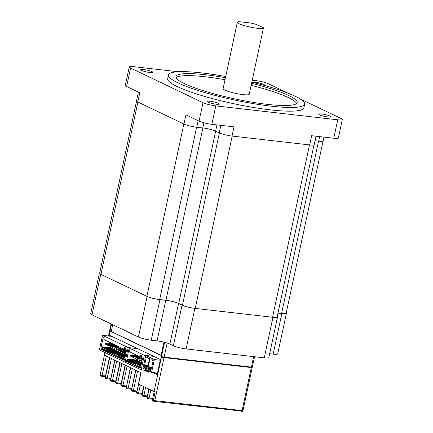 <?xml version="1.0" encoding="UTF-8"?>
<svg xmlns="http://www.w3.org/2000/svg" width="433" height="433" viewBox="0 0 433 433"><rect width="100%" height="100%" fill="white"/><g stroke="black" fill="none" stroke-linecap="round" stroke-linejoin="round"><path stroke-width="0.65" d="M263.951 85.312A6.197 0.947 12.1 0 0 264.493 85.057A6.197 0.947 12.1 0 0 261.516 83.564A6.197 0.947 12.1 0 0 255.329 82.275A6.197 0.947 12.1 0 0 252.515 82.302M321.687 113.998A6.197 0.947 12.1 0 0 318.72 114.182A6.197 0.947 12.1 0 0 321.697 115.671A6.197 0.947 12.1 0 0 327.884 116.964A6.197 0.947 12.1 0 0 330.844 116.78A6.197 0.947 12.1 0 0 327.868 115.292A6.197 0.947 12.1 0 0 321.687 113.998M210.027 101.252A6.197 0.947 12.1 0 0 207.061 101.436A6.197 0.947 12.1 0 0 210.037 102.924A6.197 0.947 12.1 0 0 216.224 104.218A6.197 0.947 12.1 0 0 219.185 104.034A6.197 0.947 12.1 0 0 216.213 102.545A6.197 0.947 12.1 0 0 210.027 101.252M143.669 69.529A6.197 0.947 12.1 0 0 140.709 69.708A6.197 0.947 12.1 0 0 143.686 71.201A6.197 0.947 12.1 0 0 149.867 72.49A6.197 0.947 12.1 0 0 152.833 72.311A6.197 0.947 12.1 0 0 149.856 70.823A6.197 0.947 12.1 0 0 143.669 69.529M225.452 77.702A61.995 9.483 12.1 0 0 205.583 74.747A61.995 9.483 12.1 0 0 175.95 76.565A61.995 9.483 12.1 0 0 205.713 91.455A61.995 9.483 12.1 0 0 267.551 104.375A61.995 9.483 12.1 0 0 297.184 102.556A61.995 9.483 12.1 0 0 251.568 83.304M225.019 79.732A61.995 9.483 12.1 0 0 205.15 76.771A61.995 9.483 12.1 0 0 176.096 77.653M225.701 76.533A69.648 10.657 12.1 0 0 201.756 72.917A69.648 10.657 12.1 0 0 168.464 74.958A69.648 10.657 12.1 0 0 201.902 91.688A69.648 10.657 12.1 0 0 271.377 106.204A69.648 10.657 12.1 0 0 304.67 104.158A69.648 10.657 12.1 0 0 251.817 82.135M168.464 74.958L167.674 78.644A69.648 10.657 12.1 0 0 201.112 95.374A69.648 10.657 12.1 0 0 270.587 109.89A69.648 10.657 12.1 0 0 303.879 107.844L304.67 104.158M198.135 120.677L196.723 127.242A9.537 1.461 -167.9 0 1 183.938 124.049L185.914 114.832L199.072 121.126L203.023 102.691L130.566 68.051L126.615 86.481L139.767 92.77L137.791 101.988A9.537 1.461 -167.9 0 1 136.487 100.905L138.376 92.105M203.023 102.691A9.537 1.461 12.1 0 0 215.807 105.885L211.856 124.32L233.999 126.847L232.023 136.065A9.537 1.461 -167.9 0 1 219.233 132.866L220.846 125.343M316.036 136.211L314.228 144.644A9.537 1.461 -167.9 0 1 309.671 144.925L311.646 135.708L333.783 138.235L337.735 119.806L215.807 105.885M337.735 119.806A9.537 1.461 12.1 0 0 342.297 119.524A9.537 1.461 12.1 0 0 340.993 118.442L299.972 98.827M252.228 80.202L255.746 80.603A9.537 1.461 12.1 0 1 268.536 83.796L288.8 93.49M126.615 86.481A9.537 1.461 -167.9 0 1 125.31 85.398L129.261 66.963A9.537 1.461 12.1 0 1 133.819 66.687L178.082 71.737M129.261 66.963A9.537 1.461 12.1 0 0 130.566 68.051M309.671 144.925L232.023 136.065A9.537 1.461 12.1 0 0 232.18 136.081L309.508 144.909A9.537 1.461 12.1 0 0 309.671 144.925M183.938 124.049L137.791 101.988A9.537 1.461 12.1 0 0 137.889 102.036L183.841 124.006A9.537 1.461 12.1 0 0 183.938 124.049M216.949 124.899L215.612 131.134L219.233 132.866M215.612 131.134A9.537 1.461 12.1 0 0 202.823 127.941L203.927 122.783M196.723 127.242L202.823 127.941M324.019 137.12L323.213 140.882A9.537 1.461 -167.9 0 1 318.65 141.163L319.624 136.622M315.062 140.752L318.65 141.163M296.605 103.492A61.995 9.483 12.1 0 0 251.129 85.328M342.297 119.524L338.341 137.959A9.537 1.461 -167.9 0 1 333.783 138.235M211.856 124.32A9.537 1.461 -167.9 0 1 199.072 121.126M237.344 22.245L223.114 88.603A13.353 2.041 12.1 0 0 224.944 90.118A13.353 2.041 12.1 0 0 239.427 94.107A13.353 2.041 12.1 0 0 249.229 94.199L263.453 27.842A13.353 2.041 12.1 0 0 263.459 27.788L256.585 24.502A13.353 2.041 12.1 0 0 250.463 22.971L238.892 21.65A13.353 2.041 12.1 0 0 237.344 22.245A13.353 2.041 12.1 0 0 239.168 23.761A13.353 2.041 12.1 0 0 253.651 27.75A13.353 2.041 12.1 0 0 263.453 27.842M104.434 355.044A1.905 0.292 12.1 0 0 104.396 355.087A1.905 0.292 12.1 0 0 104.656 355.304L109.614 357.674L105.349 377.581L109.701 357.712L114.848 360.175L110.583 380.082L114.934 360.213L120.082 362.675L115.817 382.583L120.168 362.719L125.316 365.176L121.045 385.083L125.402 365.219L130.549 367.682L126.279 387.589L130.631 367.72L135.783 370.183L131.513 390.09L135.865 370.22L141.012 372.683L136.747 392.59L138.647 384.152L143.799 386.615L142.062 395.134L143.88 386.653L149.028 389.115L147.215 397.597L149.114 389.159L154.072 391.529A1.905 0.292 12.1 0 0 155.117 391.876L153.298 400.357L153.342 401.196L154.137 401.337A0.953 0.509 96.5 0 0 154.229 401.364A0.953 0.509 96.5 0 0 154.814 400.644L242.085 410.608L251.313 367.568A1.905 0.292 12.1 0 0 252.222 367.514A1.905 0.292 12.1 0 0 251.963 367.298L251.611 367.124M153.001 372.624L157.179 374.621L160.161 360.705L160.632 360.927L161.482 356.965A1.905 0.292 12.1 0 0 164.042 357.604L251.313 367.568M144.335 370.21L148.443 372.169L148.687 371.032M160.67 360.759L160.161 360.705M241.414 411.301A0.953 0.509 -83.5 0 0 241.5 411.328A0.953 0.509 -83.5 0 0 242.085 410.608A1.905 0.292 12.1 0 0 242.962 410.592L248.775 383.497A1.905 0.292 12.1 0 0 248.807 383.454L252.222 367.514M109.895 331.867A1.905 0.292 12.1 0 0 109.36 331.954A1.905 0.292 12.1 0 0 109.619 332.171L108.791 336.035M161.482 356.965L248.753 366.93A1.905 0.292 12.1 0 0 249.646 366.903M160.881 359.758L109.197 335.12L109.717 331.71A1.905 0.292 -167.9 0 1 109.457 331.494L111.075 323.933M160.681 359.731L164.621 342.314M111.276 331.418A1.905 0.292 12.1 0 0 110.063 331.061L161.547 355.677L164.426 342.259M110.063 331.061L111.546 324.155M254.534 356.738L252.325 367.049A1.905 0.292 -167.9 0 1 251.411 367.108L164.139 357.144A1.905 0.292 -167.9 0 1 161.579 356.505M112.715 324.712L111.259 331.494L161.125 355.336L161.428 355.385L164.248 342.216M161.379 355.363L164.199 342.205M161.125 355.336L163.95 342.14M120.888 347.677A1.526 0.812 96.5 0 1 121.148 349.014M122.745 348.581A1.526 0.812 -83.5 0 0 122.745 348.565A1.526 0.812 96.5 0 0 122.166 349.133M125.657 349.956A1.526 0.812 96.5 0 1 125.916 351.293M123.27 348.819A1.526 0.812 96.5 0 1 123.529 350.156M118.507 346.541A1.526 0.812 96.5 0 1 118.766 347.878M120.363 347.439A1.526 0.812 -83.5 0 0 120.363 347.428A1.526 0.812 96.5 0 0 119.784 347.991M116.12 345.399A1.526 0.812 96.5 0 1 116.38 346.736M117.397 346.855A1.526 0.812 96.5 0 1 117.998 346.297A1.526 0.812 -83.5 0 0 117.976 346.286M111.357 343.12A1.526 0.812 96.5 0 1 111.611 344.457M113.738 344.262A1.526 0.812 96.5 0 1 113.998 345.599M111.838 336.381L102.545 335.321L128.19 347.58L137.483 348.641L128.19 347.58L125.072 362.145L128.19 347.58L144.303 355.287L153.596 356.348L145.748 355.45L154.337 359.558L160.767 360.294M144.303 355.287L141.185 369.847L125.072 362.145L99.422 349.88L102.545 335.321M124.899 357.707L124.044 357.864L124.807 358.226L126.496 350.357L125.299 349.788L125.684 348.008L124.585 347.483L124.206 349.263L103.85 339.532L104.234 337.751L103.233 337.275L101.165 346.92L102.783 347.131L101.165 346.92M124.044 357.864L124.011 358.995L124.439 359.201L124.184 360.397L122.279 359.487L122.534 358.291L123.887 358.605L123.037 358.502M123.952 358.297L122.999 358.502M123.232 358.215L123.378 357.544L121.662 356.722L121.63 357.858L122.057 358.059L121.797 359.26L119.892 358.345L120.152 357.149L121.505 357.469L120.65 357.36M121.565 357.16L120.612 357.366M120.85 357.079L120.991 356.402L119.275 355.58L119.243 356.716L119.676 356.922L119.416 358.118L117.511 357.209L117.765 356.007L119.124 356.327L118.269 356.224M119.183 356.018L118.231 356.224M118.463 355.937L118.61 355.26L116.894 354.443L116.861 355.574L117.289 355.78L117.034 356.981L115.124 356.067L115.384 354.871L116.737 355.19M116.802 354.881L115.849 355.087M116.082 354.8L116.228 354.124L114.512 353.301L114.48 354.438L114.907 354.643L114.648 355.839L112.742 354.93L113.002 353.729L114.355 354.048M114.415 353.739L113.462 353.945M113.7 353.658L113.841 352.982L112.125 352.164L112.093 353.296L112.52 353.501L112.266 354.703L110.361 353.788L110.615 352.592L111.968 352.906M112.033 352.603L111.081 352.808M111.313 352.516L111.46 351.845L109.744 351.022L109.711 352.159L110.139 352.365L109.885 353.561L107.974 352.651L108.234 351.45L109.587 351.769L108.737 351.666M109.652 351.461L108.699 351.666M108.932 351.38L109.078 350.703L107.362 349.886L107.324 351.017L107.757 351.223L107.498 352.424L105.592 351.509L105.847 350.313L107.205 350.627L106.35 350.524M107.265 350.324L106.312 350.53M106.55 350.237L106.691 349.566L104.975 348.744L104.943 349.88L105.371 350.086L105.116 351.282L103.211 350.373L103.465 349.171L104.818 349.491L103.969 349.388M104.883 349.182L103.931 349.388M104.164 349.101L104.31 348.424L102.594 347.607L102.561 348.738L102.989 348.944L102.735 350.14L100.824 349.231L101.084 348.035L102.437 348.349L101.582 348.246M102.502 348.04L101.549 348.246M101.782 347.959L101.928 347.288M110.74 346.714L110.523 347.737L102.02 346.768M100.824 349.231L102.875 349.463M104.31 348.424L105.165 348.267L103.449 347.45L102.594 347.607M103.211 350.373L105.262 350.606M106.691 349.566L107.546 349.409L105.831 348.587L104.975 348.744M105.592 351.509L107.644 351.742M109.078 350.703L109.933 350.551L108.218 349.729L107.362 349.886M107.974 352.651L110.025 352.884M111.46 351.845L112.315 351.688L110.599 350.871L109.744 351.022M110.361 353.788L112.412 354.021M113.841 352.982L114.696 352.83L112.981 352.007L112.125 352.164M112.742 354.93L114.794 355.163M116.228 354.124L117.083 353.967L115.367 353.149L114.512 353.301M115.124 356.067L117.181 356.305M118.61 355.26L119.465 355.109L117.749 354.286L116.894 354.443M117.511 357.209L119.562 357.442M120.991 356.402L121.846 356.245L120.13 355.428L119.275 355.58M119.892 358.345L121.944 358.584M123.378 357.544L124.233 357.387L122.517 356.565L121.662 356.722M122.279 359.487L124.331 359.72M124.206 349.263L125.332 349.647M110.523 347.737L111.286 348.1L102.783 347.131M113.614 349.48L111.952 348.419L103.449 347.45M116.001 350.616L114.334 349.561L105.831 348.587M118.382 351.758L116.721 350.698L108.218 349.729M120.769 352.895L119.102 351.84L110.599 350.871M123.151 354.037L121.484 352.976L112.981 352.007M125.516 354.908L123.87 354.118L115.367 353.149M113.668 349.242L105.165 348.267M116.049 350.378L107.546 349.409M118.436 351.52L109.933 350.551M120.818 352.657L112.315 351.688M123.199 353.799L114.696 352.83M125.516 354.93L117.083 353.967M125.332 355.774L119.465 355.109M117.749 354.286L125.462 355.168M125.148 356.624L121.846 356.245M120.13 355.428L125.283 356.013M124.969 357.469L124.233 357.387M122.517 356.565L125.099 356.862M124.547 350.27A1.526 0.812 96.5 0 1 125.278 349.712A1.526 0.812 96.5 0 1 125.316 349.718L125.278 349.712M115.016 345.713A1.526 0.812 96.5 0 1 115.616 345.161M110.247 343.434A1.526 0.812 96.5 0 1 110.848 342.876M112.629 344.571A1.526 0.812 96.5 0 1 113.235 344.019M120.753 348.971L120.877 348.392L120.114 348.029L115.941 347.553L120.877 348.392M125.521 351.25L125.646 350.676L124.883 350.308L120.71 349.832L125.646 350.676M123.134 350.108L123.259 349.534L122.496 349.171L118.328 348.695L119.091 349.058L118.772 350.53L116.769 349.615L116.872 349.128L118.328 348.695M118.371 347.829L118.49 347.255L117.733 346.893L113.56 346.416L118.49 347.255M115.984 346.692L116.109 346.113L115.346 345.75L111.178 345.274L116.109 346.113M111.221 344.414L111.341 343.834L110.583 343.472L106.41 342.996L111.341 343.834M113.603 345.55L113.727 344.977L112.964 344.608L108.791 344.132L113.727 344.977M123.957 352.857L121.532 351.894L121.641 351.407L123.091 350.974L126.284 351.336M126.1 352.181L125.478 352.11L126.057 352.392M119.189 350.578L118.772 350.53M115.941 347.553L114.491 347.986L116.704 347.916L116.39 349.393L116.802 349.442M126.225 351.607L123.854 351.336L123.54 352.814M125.478 352.11L124.022 352.543L126.035 352.494M120.71 349.832L119.254 350.265L121.473 350.2L121.159 351.672L121.57 351.72M123.259 349.534L116.872 349.128M113.56 346.416L112.104 346.849L114.323 346.779L114.003 348.251L114.42 348.3M111.178 345.274L109.722 345.707L111.936 345.637L111.622 347.114L112.039 347.163M106.41 342.996L104.954 343.429L107.173 343.358L106.854 344.836L107.27 344.879M108.791 344.132L107.335 344.565L109.554 344.5L109.24 345.972L109.652 346.021M114.74 348.105L114.637 348.592L116.39 349.393M114.491 347.986L114.637 348.592M123.091 350.974L123.854 351.336L121.641 351.407M121.787 352.013L121.889 351.526M124.271 352.668L124.168 353.149L125.743 353.869M124.022 352.543L124.168 353.149M119.508 350.384L119.4 350.871L121.159 351.672M119.254 350.265L119.4 350.871M117.018 349.734L117.121 349.247M112.358 346.968L112.25 347.455L114.003 348.251M112.104 346.849L112.25 347.455M109.971 345.826L109.868 346.313L111.622 347.114M109.722 345.707L109.868 346.313M105.208 343.548L105.1 344.035L106.854 344.836M105.1 344.035L104.954 343.429M107.59 344.69L107.487 345.177L109.24 345.972M107.335 344.565L107.487 345.177M141.77 357.663A1.526 0.812 96.5 0 1 142.024 359M137.001 355.385A1.526 0.812 96.5 0 1 137.261 356.716M139.383 356.521A1.526 0.812 96.5 0 1 139.643 357.858M141.185 369.847L146.316 370.431A0.379 0.319 -64.4 0 0 146.56 370.837L148.676 371.081M141.028 365.42L140.157 365.566L140.92 365.928L142.603 358.064L141.412 357.49L141.797 355.71L140.698 355.19L140.319 356.971L129.494 351.796L129.878 350.016L128.877 349.534L126.809 359.184L128.428 359.39L126.809 359.184M140.157 365.566L140.124 366.697L140.552 366.903L140.297 368.104L138.387 367.189L138.647 365.993L140 366.307M140.065 366.004L139.112 366.21M139.345 365.917L139.491 365.246L137.775 364.424L137.737 365.56L138.17 365.766L137.911 366.962L136.005 366.053L136.26 364.851L137.618 365.171M137.678 364.862L136.725 365.068M136.963 364.781L137.104 364.104L135.388 363.287L135.356 364.418L135.783 364.624L135.529 365.825L133.624 364.911L133.878 363.715L135.231 364.029L134.382 363.926M135.296 363.725L134.344 363.931M134.576 363.639L134.723 362.968L133.007 362.145L132.974 363.282L133.402 363.487L133.148 364.683L131.237 363.774L131.497 362.573L132.85 362.892L131.995 362.789M132.915 362.583L131.962 362.789M132.195 362.502L132.341 361.826L130.62 361.008L130.587 362.14L131.02 362.345L130.761 363.541L128.855 362.632L129.11 361.436L130.468 361.75L129.613 361.647M130.528 361.441L129.575 361.647M129.808 361.36L129.954 360.689L128.238 359.866L128.206 361.003L128.633 361.209L128.379 362.405L126.474 361.49L126.728 360.294L128.081 360.613L127.232 360.51M128.146 360.305L127.194 360.51M127.426 360.224L127.573 359.547M140.319 356.971L141.445 357.349M136.384 358.973L136.168 359.996L127.665 359.027M126.474 361.49L128.525 361.728M129.954 360.689L130.809 360.532L129.094 359.709L128.238 359.866M128.855 362.632L130.907 362.865M132.341 361.826L133.196 361.669L131.475 360.851L130.62 361.008M131.237 363.774L133.288 364.007M134.723 362.968L135.578 362.811L133.862 361.988L133.007 362.145M133.624 364.911L135.675 365.143M137.104 364.104L137.959 363.953L136.243 363.13L135.388 363.287M136.005 366.053L138.057 366.286M139.491 365.246L140.346 365.089L138.63 364.272L137.775 364.424M138.387 367.189L140.438 367.422M136.168 359.996L136.931 360.364L128.428 359.39M139.264 361.739L137.597 360.684L129.094 359.709M141.629 362.61L139.978 361.82L131.475 360.851M139.312 361.501L130.809 360.532M141.623 362.632L133.196 361.669M141.445 363.482L135.578 362.811M133.862 361.988L141.575 362.87M141.261 364.326L137.959 363.953M136.243 363.13L141.391 363.72M141.082 365.176L140.346 365.089M138.63 364.272L141.212 364.564M140.66 357.972A1.526 0.812 96.5 0 1 141.391 357.414A1.526 0.812 96.5 0 1 141.429 357.42L141.391 357.414M135.892 355.693A1.526 0.812 96.5 0 1 136.492 355.141M138.279 356.835A1.526 0.812 96.5 0 1 138.879 356.278M141.634 358.952L141.753 358.378L140.99 358.01L136.823 357.534L137.586 357.902L137.266 359.374L135.264 358.454L135.367 357.967L136.823 357.534M136.866 356.673L136.99 356.099L136.227 355.731L132.054 355.255L136.99 356.099M139.247 357.815L139.372 357.236L138.609 356.873L134.436 356.397L135.199 356.76L134.885 358.237L132.877 357.317L132.985 356.83L134.436 356.397M142.213 359.888L141.591 359.818L142.17 360.094M142.397 359.038L139.204 358.676L142.338 359.309M137.683 359.422L137.266 359.374M135.302 358.28L134.885 358.237M141.591 359.818L140.135 360.251L142.148 360.202M139.204 358.676L137.748 359.109L139.967 359.038L139.653 360.516L140.065 360.565M141.753 358.378L135.367 357.967M132.054 355.255L130.598 355.688L132.817 355.623L132.503 357.095L132.915 357.144M139.372 357.236L132.985 356.83M140.384 360.37L140.281 360.857L141.851 361.571M140.135 360.251L140.281 360.857M138.003 359.228L137.9 359.715L139.653 360.516M137.748 359.109L137.9 359.715M135.513 358.578L135.621 358.091M130.853 355.812L130.75 356.299L132.503 357.095M130.75 356.299L130.598 355.688M133.131 357.436L133.234 356.949M145.748 355.45L143.02 368.169L147.096 370.264L143.101 368.359M155.312 372.889L156.93 373.544A0.379 0.319 -64.4 0 0 157.331 373.214L157.493 373.138M154.337 359.558L151.61 372.277L143.02 368.169M156.605 373.506L156.708 373.046L151.61 372.277M151.566 368.099L150.213 368.018L151.458 368.613L153.26 360.191L152.448 359.807A2.603 1.386 96.5 0 1 151.534 359.975A2.603 1.386 96.5 0 1 150.819 359.027L150.013 358.638L148.205 367.06L149.45 367.655L150.305 367.498L149.06 366.903L151.756 367.211M150.213 368.018L150.191 369.095L150.814 369.398L150.771 370.756L147.929 369.398L148.422 368.25L149.082 368.559L149.45 367.655M148.957 361.658L148.86 363.033L149.315 361.831L148.957 361.658M147.934 366.367L146.581 366.28L147.826 366.875L149.629 358.454L148.817 358.069A2.603 1.386 96.5 0 1 147.902 358.237A2.603 1.386 96.5 0 1 147.188 357.29L146.376 356.9L144.573 365.322L145.818 365.917L146.673 365.761L145.428 365.165L148.124 365.474M146.581 366.28L146.56 367.363L147.182 367.66L147.139 369.019L144.297 367.66L144.79 366.513L145.45 366.821L145.818 365.917M151.653 372.44L147.469 370.496M151.691 372.467L147.507 370.312M151.534 359.975L152.286 360.316A2.863 1.521 -83.5 0 0 152.535 360.386A2.863 1.521 -83.5 0 0 153.228 360.175M147.929 369.398L150.803 369.728M148.205 367.06L149.06 366.903M149.114 361.734L149.055 362.508M147.902 358.237L148.654 358.578A2.863 1.521 -83.5 0 0 148.903 358.648A2.863 1.521 -83.5 0 0 149.596 358.437M144.297 367.66L147.171 367.99M144.573 365.322L145.428 365.165M151.068 367.861L151.604 367.926M151.664 367.655L150.305 367.498M147.436 366.123L147.972 366.188M148.032 365.917L146.673 365.761M99.72 272.904A9.537 1.461 12.1 0 0 99.401 273.18A9.537 1.461 12.1 0 0 100.705 274.262L92.007 314.813L138.441 337.015L147.133 296.464A9.537 1.461 12.1 0 0 159.923 299.658L165.774 300.323A9.537 1.461 -167.9 0 1 178.564 303.522L182.044 305.184A9.537 1.461 12.1 0 0 194.834 308.377L272.963 317.297A9.537 1.461 12.1 0 0 277.521 317.016A9.537 1.461 12.1 0 0 277.217 316.523M100.705 274.262L147.133 296.464M159.923 299.658L151.225 340.208L157.082 340.874L165.774 300.323M178.564 303.522L169.871 344.073L173.352 345.734L182.044 305.184M194.834 308.377L186.141 348.928L264.271 357.847L272.963 317.297M269.651 353.729L273.153 354.124L281.845 313.573A9.537 1.461 12.1 0 0 286.408 313.297A9.537 1.461 12.1 0 0 286.224 312.913M277.943 313.129L281.845 313.573M286.408 313.297L277.715 353.848A9.537 1.461 -167.9 0 1 273.153 354.124M277.521 317.016L268.828 357.566A9.537 1.461 -167.9 0 1 264.271 357.847M186.141 348.928A9.537 1.461 -167.9 0 1 173.352 345.734M169.871 344.073A9.537 1.461 12.1 0 0 157.082 340.874M151.225 340.208A9.537 1.461 -167.9 0 1 138.441 337.015M92.007 314.813A9.537 1.461 -167.9 0 1 90.703 313.73L99.401 273.18M314.017 144.871L277.12 316.972A9.537 1.461 -167.9 0 1 272.563 317.248L195.234 308.426A9.537 1.461 -167.9 0 1 182.445 305.227L178.726 303.452A9.537 1.461 12.1 0 0 165.942 300.258L159.685 299.544A9.537 1.461 -167.9 0 1 146.895 296.345L100.943 274.376A9.537 1.461 -167.9 0 1 99.639 273.293L136.547 101.133M323.067 141.071L286.17 313.178A9.537 1.461 -167.9 0 1 281.607 313.46L277.964 313.043M100.164 374.951L102.112 375.579A0.953 0.509 96.5 0 1 101.528 376.299A0.953 0.509 96.5 0 1 101.441 376.272L100.927 376.147M154.18 391.578L152.384 399.962L153.298 400.357A1.905 0.292 12.1 0 0 154.814 400.644L164.042 357.604M106.291 356.083L102.112 375.579L105.479 375.963M105.224 352.657L104.656 355.304M154.072 391.529L160.632 360.927M137.575 371.043L133.391 390.577L136.877 390.977M121.879 363.536L117.689 383.07L121.18 383.47M116.645 361.035L112.456 380.569L115.947 380.97M127.113 366.037L122.923 385.576L126.414 385.971M132.346 368.537L128.157 388.076L131.643 388.471M136.714 391.741L132.807 391.297A0.953 0.509 -83.5 0 1 132.714 391.27L132.2 391.145A0.953 0.796 -64.4 0 1 131.6 390.128L133.391 390.577A0.953 0.509 -83.5 0 1 132.807 391.297L131.903 391.042A0.953 0.796 -64.4 0 1 131.513 390.09L135.589 370.091M111.411 358.529L107.222 378.069A0.953 0.509 96.5 0 1 106.637 378.788A0.953 0.509 96.5 0 1 106.55 378.761L106.036 378.631A0.953 0.796 115.6 0 1 105.825 378.572L105.739 378.534A0.953 0.796 115.6 0 0 105.782 378.55M121.013 384.239L116.288 383.578A0.953 0.796 115.6 0 1 115.898 382.626L117.689 383.07A0.953 0.509 96.5 0 1 117.105 383.79A0.953 0.509 96.5 0 1 117.013 383.762L116.504 383.638A0.953 0.796 115.6 0 1 116.288 383.578L116.206 383.535A0.953 0.796 115.6 0 0 116.25 383.557M131.48 389.24L127.573 388.796A0.953 0.509 -83.5 0 1 127.481 388.769L126.972 388.639A0.953 0.796 -64.4 0 1 126.366 387.627L128.157 388.076A0.953 0.509 -83.5 0 1 127.573 388.796L126.669 388.542A0.953 0.796 -64.4 0 1 126.279 387.589L130.355 367.585M126.247 386.739L122.339 386.296A0.953 0.509 -83.5 0 1 122.247 386.268L121.738 386.139A0.953 0.796 115.6 0 1 121.521 386.079L121.44 386.036A0.953 0.796 115.6 0 0 121.484 386.057M115.779 381.733L111.871 381.289A0.953 0.509 -83.5 0 1 111.784 381.262L111.27 381.137A0.953 0.796 -64.4 0 1 110.664 380.12L112.456 380.569A0.953 0.509 -83.5 0 1 111.871 381.289L110.972 381.035A0.953 0.796 -64.4 0 1 110.583 380.082L114.653 360.083M141.948 394.246L138.035 393.797A0.953 0.509 -83.5 0 1 137.948 393.776L137.434 393.646A0.953 0.796 -64.4 0 1 136.833 392.634L142.111 393.478M150.825 389.976L149.087 398.084A0.953 0.509 96.5 0 1 148.503 398.804A0.953 0.509 96.5 0 1 148.411 398.777L147.902 398.647A0.953 0.796 -64.4 0 1 147.296 397.635L152.697 398.495M145.591 387.475L143.853 395.583A0.953 0.509 96.5 0 1 143.269 396.303A0.953 0.509 96.5 0 1 143.182 396.276L142.668 396.146A0.953 0.796 115.6 0 1 142.457 396.087L142.37 396.043A0.953 0.796 115.6 0 0 142.414 396.065M140.362 384.969L138.62 393.077A0.953 0.509 -83.5 0 1 138.035 393.797L137.137 393.543A0.953 0.796 -64.4 0 1 136.747 392.59L140.817 372.591M147.177 396.747L142.457 396.087A0.953 0.796 115.6 0 1 142.062 395.134L147.344 395.978M110.55 379.232L105.825 378.572A0.953 0.796 115.6 0 1 105.436 377.619L110.713 378.464M120.867 384.932L121.045 385.083A0.953 0.796 115.6 0 0 121.44 386.036L120.867 384.932L125.121 365.084M147.031 397.445L147.215 397.597A0.953 0.796 -64.4 0 0 147.604 398.549L147.031 397.445L148.833 389.023M241.852 411.296A0.953 0.931 -121.2 0 0 242.962 410.592L242.978 410.527M105.165 377.43L105.349 377.581A0.953 0.796 115.6 0 0 105.739 378.534L105.165 377.43L109.419 357.577M115.633 382.431L115.817 382.583A0.953 0.796 115.6 0 0 116.206 383.535L115.633 382.431L119.887 362.583M121.132 385.126L122.923 385.576A0.953 0.509 -83.5 0 1 122.339 386.296L121.521 386.079A0.953 0.796 115.6 0 1 121.132 385.126M141.797 394.939L141.981 395.091A0.953 0.796 115.6 0 0 142.37 396.043L141.797 394.939L143.604 386.523M111.016 381.051A0.953 0.796 -64.4 0 1 110.972 381.035L110.399 379.93M147.648 398.566A0.953 0.796 -64.4 0 1 147.604 398.549L152.535 399.264M137.18 393.565A0.953 0.796 -64.4 0 1 137.137 393.543L136.563 392.439M131.946 391.059A0.953 0.796 -64.4 0 1 131.903 391.042L131.329 389.938M126.712 388.558A0.953 0.796 -64.4 0 1 126.669 388.542L126.1 387.438M110.615 336.241L110.702 335.835M111.357 324.063L109.717 331.71M167.16 343.039L164.139 357.144M251.411 367.108L253.657 356.635M111.119 352.803L111.974 352.9M113.5 353.945L114.355 354.042M115.887 355.082L116.737 355.179M146.397 370.762L145.52 370.345M136.763 365.068L137.618 365.165M139.15 366.204L140 366.302M150.137 368.364L149.315 368.272M146.506 366.632L145.683 366.535M137.889 102.036L100.943 274.376M146.895 296.345L183.841 124.006M196.62 127.232L159.685 299.544M165.942 300.258L202.877 127.946M215.661 131.161L178.726 303.452M182.445 305.227L219.379 132.936M232.18 136.081L195.234 308.426M272.563 317.248L309.508 144.909M281.607 313.46L318.547 141.153M104.402 355.114L100.142 374.978L100.716 376.082L105.316 376.732M152.384 399.962L152.957 401.061L154.229 401.364L242.545 411.188L242.989 410.565L248.796 383.481M109.36 331.954L108.488 335.997M104.948 352.522L104.396 355.087M145.477 370.339L146.473 370.816M152.535 360.386L153.206 360.462M148.903 358.648L149.569 358.724"/></g></svg>
